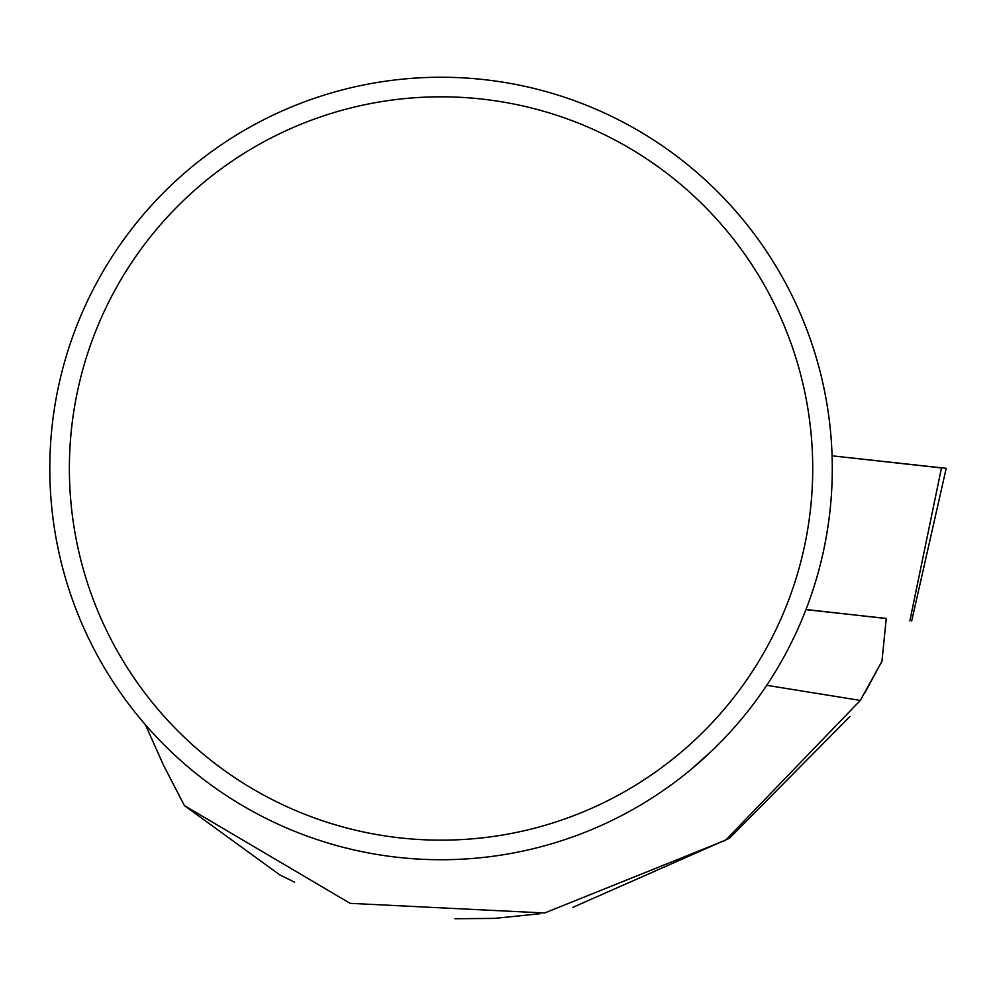 <?xml version="1.0" encoding="UTF-8"?>
<svg xmlns="http://www.w3.org/2000/svg" width="996" height="996" viewBox="0 0 996 996"><rect width="100%" height="100%" fill="white"/><g stroke="black" fill="none" stroke-linecap="round" stroke-linejoin="round"><path stroke-width="1.49" d="M886.241 618.541L806.001 609.502M941.469 467.933L832.096 455.832L946.2 468.319L911.664 621.043M805.938 609.664L886.253 618.416L881.946 661.244L864.64 693.253M766.708 685.323L860.32 700.412L725.536 840.238L544.6 912.996L350.106 903.335L184.409 805.615L163.593 765.389L145.428 724.777M860.32 700.412L881.946 661.244M849.874 716.535L729.533 838.221L572.737 907.393M540.056 913.718L494.352 918.399L454.96 918.735M184.409 805.615L279.664 874.799L294.555 882.17M689.867 770.418L712.526 750.225L724.652 738.011M49.8 468.481A391.254 391.254 0 0 1 636.668 129.654A391.254 391.254 0 0 1 636.668 807.32A391.254 391.254 0 0 1 49.8 468.481M69.384 468.481A371.67 371.67 0 0 1 626.882 146.611A371.67 371.67 0 0 1 626.882 790.363A371.67 371.67 0 0 1 69.384 468.481M909.858 620.832L941.506 467.759"/></g></svg>
